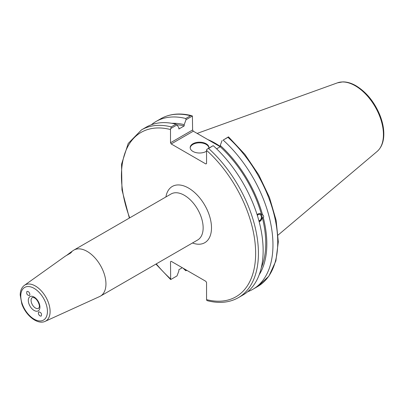 <?xml version="1.0" encoding="UTF-8"?>
<svg xmlns="http://www.w3.org/2000/svg" width="404" height="404" viewBox="0 0 404 404"><rect width="100%" height="100%" fill="white"/><g stroke="black" fill="none" stroke-linecap="round" stroke-linejoin="round"><path stroke-width="0.61" d="M29.911 294.506L29.467 295.576C27.144 295.233 26.3 293.854 26.927 291.451C28.437 291.223 29.431 292.244 29.911 294.506M38.294 312.974L38.855 311.837C41.253 312.494 42.021 313.918 41.163 316.105C39.668 316.155 38.713 315.11 38.294 312.974M66.468 255.48L70.19 252.672L71.791 251.859L70.548 253.106L65.317 256.151L24.417 285.34C21.654 287.471 20.251 290.683 20.2 294.986L21.816 303.879C25.785 315.474 37.431 325.079 45.197 321.332A20.811 12.014 -120 0 0 49.131 304.874A20.811 12.014 -120 0 0 35.385 286.007A20.811 12.014 -120 0 0 24.417 285.34M45.197 321.332L99.687 296.516A26.573 15.342 -120 0 0 100.445 296.122A26.573 15.342 -120 0 0 100.445 265.438A26.573 15.342 -120 0 0 73.871 250.096A26.573 15.342 -120 0 0 73.154 250.561L70.19 252.672M170.665 279.492L170.508 261.726L171.205 261.322L205.863 281.33L206.56 282.537L206.56 299.632L206.757 300.379L207.58 300.763C219.261 303.682 229.517 302.652 238.36 297.672A96.869 55.929 -120 0 0 208.621 148.48L206.757 149.369L206.56 150.349L206.56 163.564L205.863 163.963L171.205 143.955L193.299 131.199L192.602 129.992L170.508 142.748L171.205 143.955M170.508 142.748L170.508 129.538L171.23 126.891A96.869 55.929 -120 0 0 141.491 129.886L128.214 143.46L121.543 164.206L121.973 189.925L129.356 218.064M171.205 261.322L170.508 261.726M182.285 267.721L178.861 269.7L178.861 271.003L177.008 275.927L170.71 279.563M170.71 128.558L177.008 124.922L175.947 124.169A96.869 55.929 -120 0 0 146.208 127.164L141.491 129.886M177.008 124.922L178.861 127.704L178.861 129.007L184.194 125.932L184.194 124.629L186.047 119.7L192.405 116.029L192.602 129.992M257.358 215.453A3.192 2.363 -81.1 0 1 259.484 214.403A3.192 2.363 -81.1 0 1 261.247 216.256A3.192 2.363 -81.1 0 1 258.893 220.725M257.146 214.782L258.186 213.837L259.393 213.479L262.514 214.681C263.676 215.6 263.953 216.625 263.332 217.756L262.317 217.594L259.151 221.69M259.131 221.629A4.136 3.06 98.9 0 0 262.065 217.584A4.136 3.06 98.9 0 0 259.742 213.494M259.211 274.735A91.38 52.757 -120 0 0 263.332 217.756M247.738 291.683A96.869 55.929 -120 0 0 252.894 289.279A96.869 55.929 -120 0 0 223.154 140.087L227.932 137.33A96.869 55.929 60 0 1 257.671 286.522L252.894 289.279M257.671 286.522L268.867 276.195L275.871 260.939L278.311 241.865L276.109 220.215L269.448 197.394L258.777 174.917L244.819 154.278L228.497 136.86L223.154 140.087M222.094 140.516L220.241 145.44L220.241 146.743L216.625 148.834M262.514 214.681A91.38 52.757 -120 0 0 220.241 145.44M261.297 267.761A89.845 51.874 -120 0 0 262.317 217.594M193.299 131.199L220.236 146.748A89.845 51.874 -120 0 1 261.494 214.519M186.754 270.301L186.047 270.71L185.158 269.382M191.582 115.645C179.901 112.726 169.645 113.756 160.802 118.736A96.869 55.929 60 0 1 190.542 115.741L191.582 115.645L192.405 116.029M190.542 115.741L185.764 118.503L186.047 119.7M185.764 118.503A96.869 55.929 -120 0 0 156.025 121.493A96.869 55.929 -120 0 0 151.364 124.76M183.052 268.165A96.869 55.929 -120 0 0 185.764 270.685L186.047 270.71M228.452 136.845L227.932 137.33M220.241 146.46A68.746 39.693 -120 0 0 207.888 139.622M208.621 148.48L213.054 145.733L206.757 149.369M175.947 124.169L171.23 126.891M238.36 297.672L243.077 294.95A96.869 55.929 -120 0 0 213.337 145.758M208.908 147.92A9.373 5.414 0 0 0 206.181 144.415A9.373 5.414 0 0 0 196.223 143.183A9.373 5.414 0 0 0 190.193 147.92M206.56 151.192A9.373 5.414 180 0 1 196.218 152.656A9.373 5.414 180 0 1 190.178 147.596A9.373 5.414 180 0 1 195.965 142.597A9.373 5.414 180 0 1 206.181 143.773A9.373 5.414 180 0 1 208.924 147.596A9.373 5.414 180 0 1 208.878 148.147M184.194 124.629A91.38 52.757 -120 0 0 171.781 123.296M184.194 125.932A89.845 51.874 -120 0 0 176.8 124.775M38.617 308.353A6.252 3.611 60 0 1 33.805 306.676A6.252 3.611 60 0 1 31.078 300.389A6.252 3.611 60 0 1 32.37 297.526C32.285 297.218 32.997 297.354 34.512 297.935C37.971 299.778 40.011 306.01 39.289 306.989L38.617 308.353M34.103 297.031A8.216 4.747 -120 0 0 29.073 304.192A8.216 4.747 -120 0 0 39.138 310.004A8.216 4.747 -120 0 0 34.103 297.031M34.103 288.35A18.847 10.883 60 0 1 45.647 318.099A18.847 10.883 60 0 1 22.558 304.773A18.847 10.883 60 0 1 34.103 288.35M192.481 242.986A32.477 18.751 -120 0 0 211.459 226.296A32.477 18.751 -120 0 0 189.855 188.87A32.477 18.751 -120 0 0 165.908 196.96M73.871 250.096L171.069 193.981A26.573 15.342 60 0 1 197.642 209.322A26.573 15.342 60 0 1 197.642 240.006L100.445 296.122M206.56 150.349A94.905 54.793 60 0 1 255.641 253.328A94.905 54.793 60 0 1 206.56 299.632M170.508 278.816A94.905 54.793 60 0 1 156.267 263.898M129.694 217.867A94.905 54.793 60 0 1 170.508 129.538M355.273 85.8A39.829 22.993 60 0 1 380.699 119.018A39.829 22.993 60 0 1 377.134 151.439C381.3 147.753 383.522 142.365 383.8 135.269C384.002 128.831 382.659 122.018 379.78 114.832C374.25 101.788 366.342 92.107 356.055 85.8C351.49 83.163 347.071 81.855 342.804 81.886L337.517 82.825A39.829 22.993 60 0 1 355.273 85.8M155.929 264.09L170.665 279.548M160.802 118.736L156.025 121.493M337.517 82.825L197.142 133.416M377.134 151.439L278.104 235.067"/></g></svg>
